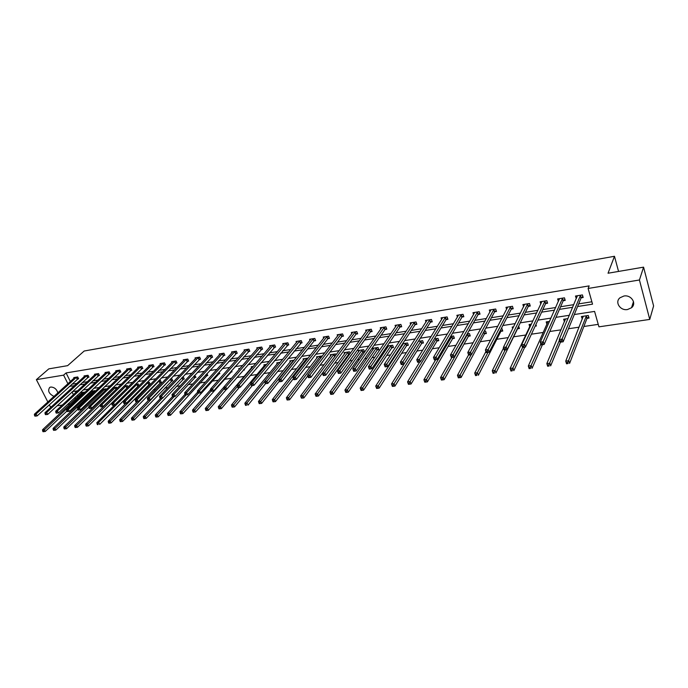 <?xml version="1.0" encoding="UTF-8"?>
<svg xmlns="http://www.w3.org/2000/svg" width="688" height="688" viewBox="0 0 688 688"><rect width="100%" height="100%" fill="white"/><g stroke="black" fill="none" stroke-linecap="round" stroke-linejoin="round"><path stroke-width="1.03" d="M53.999 396.408C48.9 393.82 47.472 390.818 49.725 387.413L50.774 387.034C54.292 387.155 56.648 389.107 57.869 392.891M623.896 296.029C631.197 294.541 636.993 303.477 631.524 307.742L627.525 309.531C620.215 310.967 614.47 302.023 620.008 297.766L623.896 296.029M47.85 401.99L36.369 379.647L48.796 368.871L67.639 365.655L84.185 351.018L614.479 256.28L608.037 273.231L643.572 267.15L653.6 305.928L649.747 319.421L598.938 326.834L594.587 311.415L574.299 314.536M80.943 400.407L82.904 400.124M91.917 398.799L93.405 398.576M103.045 397.165L104.051 397.019M114.337 395.505L114.836 395.428M130.926 393.063L131.984 392.908M142.029 391.429L143.783 391.171M153.278 389.778L155.746 389.417M164.69 388.101L167.898 387.628M176.266 386.398L180.23 385.813M188.005 384.669L192.752 383.973M199.907 382.924L205.471 382.107M211.99 381.143L218.38 380.206M224.254 379.346L231.486 378.28M236.904 377.488L244.188 376.413M250.217 375.528L257.002 374.53M263.736 373.541L270.023 372.612M277.479 371.52L283.232 370.677M291.437 369.465L296.648 368.699M305.627 367.383L310.271 366.695M320.04 365.259L324.108 364.666M334.695 363.109L338.161 362.602M343.235 361.854L344.249 361.707M349.599 360.916L352.437 360.503M357.502 359.755L359.411 359.471M364.743 358.689L366.945 358.371M371.993 357.622L374.831 357.21M380.146 356.427L381.685 356.203M386.725 355.464L390.509 354.905M395.806 354.122L396.666 354.002M401.689 353.262L406.462 352.557M416.894 351.026L422.69 350.175M432.356 348.756L439.202 347.741M448.069 346.442L456.006 345.273M464.047 344.095L473.112 342.762M480.301 341.704L490.527 340.199M496.822 339.27L508.251 337.593M513.635 336.802L525.881 335.004M531.428 334.187L543.305 332.442M549.789 331.487L561.038 329.836M568.486 328.744L579.09 327.178M583.863 326.482L598.242 324.366M70.124 403.908L67.708 404.26M62.29 405.051L57.027 405.817M51.609 406.608L50.319 406.797L49.295 404.793M618.555 271.433L614.479 256.28M75.198 391.18L75.835 392.461M77.271 395.325L77.916 396.606M587.156 318.329L589.023 318.045L588.292 315.491L581.386 316.549L582.289 319.06M567.97 318.587L563.644 319.241L564.435 321.752M549.514 321.391L546.203 321.898L546.934 324.315M553.505 322.982L553.307 323.429M531.394 324.151L529.055 324.504L529.76 326.774M535.918 324.495L536.373 325.983L535.144 326.164M513.592 326.852L512.207 327.067L512.706 328.64M518.657 326.103L519.423 328.537L517.677 328.804M501.045 331.306L502.756 331.048L501.973 328.623L501.217 328.735M496.108 329.509L495.807 330.094M484.679 333.775L486.364 333.517L485.582 331.109L484.06 331.341M468.588 336.2L470.248 335.95L469.457 333.568L467.212 333.904M452.764 338.582L454.398 338.341L453.59 335.976L450.64 336.423M437.198 340.93L438.798 340.689L437.989 338.35L434.36 338.9M421.882 343.243L423.455 343.002L422.638 340.68L418.356 341.334M406.806 345.514L408.362 345.281L407.537 342.977L402.618 343.725M402.05 344.585L402.325 345.333M391.971 347.75L393.502 347.517L392.667 345.238L387.138 346.081M387.052 346.202L387.533 347.517M377.377 349.951L378.882 349.728L378.039 347.466L372.475 348.309L372.982 349.667M363.006 352.118L364.485 351.895L363.642 349.65L358.164 350.484L358.654 351.783M350.14 353.572L349.461 351.809L344.069 352.626L344.55 353.873M348.859 354.251L349.745 354.114M335.933 355.034L335.503 353.933L330.197 354.741L330.661 355.937M321.958 356.513L321.76 356.023L316.532 356.814L316.987 357.966M308.138 358.095L303.073 358.861L303.52 359.97M294.086 360.228L289.82 360.882L290.259 361.948M280.265 362.327L276.765 362.86L277.187 363.892M266.652 364.399L263.9 364.821L264.312 365.81M253.253 366.437L251.223 366.747L251.627 367.71M256.813 367.745L256.435 368.183M240.06 368.441L238.736 368.648L239.114 369.533M244.068 369.198L244.403 369.998L243.217 370.178M227.066 370.419L226.61 370.935M231.512 370.651L232.028 371.864L230.755 372.053M219.137 372.113L219.833 373.696L218.578 373.885M206.95 373.567L207.819 375.51L206.581 375.7M194.747 377.48L195.968 377.299L194.635 375.347M183.077 379.243L184.281 379.062L183.369 377.058L182.406 377.213M171.579 380.971L172.757 380.799L171.854 378.813L170.366 379.045M160.235 382.683L161.405 382.511L160.485 380.541L158.489 380.842M149.047 384.368L150.199 384.196L149.279 382.244L146.793 382.623M139.096 385.762L138.228 383.93L135.261 384.377M138.013 386.037L138.967 385.891M128.02 387.026L127.332 385.581L123.892 386.106M117.098 388.299L116.582 387.215L112.677 387.808M112.531 387.955L112.806 388.505M106.33 389.563L105.969 388.832L101.927 389.442L102.245 390.096M95.701 390.827L91.513 391.033L91.822 391.661M85.226 392.091L81.236 392.59L81.545 393.209M577.585 306.513L592.54 304.165L588.111 288.47L589.16 285.89L66.074 372.939L70.374 381.539M71.844 384.196L76.875 383.397M82.207 382.554L87.376 381.728M92.708 380.885L98.023 380.043M103.363 379.2L108.824 378.331M114.156 377.488L119.764 376.603M125.104 375.751L130.866 374.84M136.198 373.997L142.124 373.059M147.456 372.217L153.544 371.245M158.868 370.402L165.12 369.413M170.452 368.57L176.868 367.555M182.191 366.704L188.787 365.663M194.111 364.821L200.879 363.746M206.202 362.903L213.151 361.802M218.466 360.959L225.612 359.833M230.919 358.99L238.246 357.829M243.552 356.986L251.086 355.791M256.375 354.956L264.106 353.727M269.395 352.892L277.341 351.628M282.613 350.794L290.766 349.504M296.038 348.67L304.414 347.345M309.669 346.511L318.269 345.144M323.515 344.318L332.338 342.916M337.576 342.091L346.64 340.646M351.86 339.82L361.166 338.35M366.369 337.524L375.932 336.011M381.118 335.185L390.939 333.628M396.107 332.811L406.187 331.212M411.338 330.395L421.692 328.761M426.827 327.944L437.465 326.258M442.573 325.45L453.495 323.721M458.578 322.913L469.801 321.133M474.866 320.333L486.382 318.51M491.421 317.71L503.255 315.835M508.269 315.035L520.42 313.109M525.408 312.326L537.896 310.348M542.841 309.557L555.672 307.527M560.591 306.745L573.775 304.655M578.66 303.881L591.869 301.791M581.291 297.801L583.166 297.5L582.426 294.911L575.486 296.038L576.295 298.609M563.377 300.69L565.218 300.389L564.47 297.827L557.65 298.936L558.381 301.43M545.773 303.528L547.588 303.236L546.831 300.699L540.123 301.783L540.828 304.113M528.479 306.315L530.259 306.031L529.485 303.511L522.897 304.586L523.577 306.771M511.476 309.058L513.231 308.774L512.448 306.289L505.972 307.338L506.617 309.394M494.767 311.75L496.487 311.475L495.695 309.007L489.323 310.047L489.951 311.982M478.332 314.407L480.026 314.132L479.226 311.69L472.966 312.705L473.568 314.536M462.173 317.005L463.832 316.738L463.024 314.321L456.866 315.319L457.451 317.056M446.28 319.567L447.914 319.309L447.097 316.91L441.042 317.89L441.61 319.542M430.645 322.087L432.262 321.829L431.436 319.456L425.476 320.419L426.027 321.993M415.268 324.573L416.859 324.315L416.025 321.958L410.16 322.913L410.693 324.409M400.141 327.006L401.697 326.757L400.863 324.426L395.093 325.364L395.609 326.791M385.254 329.406L386.785 329.165L385.942 326.852L380.266 327.772L380.774 329.139M370.6 331.771L372.113 331.53L371.262 329.234L365.672 330.145L366.162 331.453M356.186 334.101L357.665 333.861L356.814 331.582L351.31 332.476L351.792 333.732M341.988 336.389L343.45 336.148L342.59 333.895L337.172 334.781L337.636 335.976M328.013 338.642L329.457 338.41L328.58 336.174L323.257 337.043L323.704 338.195M314.253 340.861L315.672 340.629L314.794 338.419L309.548 339.27L309.987 340.379M300.708 343.045L302.101 342.813L301.224 340.62L296.055 341.463L296.485 342.529M287.36 345.195L288.736 344.972L287.851 342.796L282.759 343.622L283.181 344.654M274.22 347.311L275.57 347.096L274.684 344.937L269.67 345.754L270.074 346.743M261.268 349.401L262.601 349.186L261.707 347.044L256.77 347.844L257.174 348.799M248.514 351.456L249.83 351.25L248.927 349.126L244.059 349.917L244.455 350.837M235.941 353.486L237.24 353.271L236.337 351.172L231.546 351.946L231.925 352.841M223.557 355.481L224.838 355.275L223.927 353.185L219.205 353.95L219.584 354.819M211.354 357.45L212.609 357.244L211.698 355.171L207.045 355.928L207.415 356.762M199.322 359.385L200.561 359.188L199.649 357.132L195.065 357.88L195.418 358.689M187.463 361.303L188.684 361.105L187.772 359.067L183.249 359.798L183.601 360.581M175.775 363.187L176.979 362.989L176.059 360.968L171.604 361.69L171.948 362.456M164.251 365.044L165.438 364.855L164.518 362.843L160.115 363.556L160.459 364.296M152.882 366.876L154.06 366.687L153.132 364.692L148.797 365.397L149.133 366.111M141.676 368.682L142.837 368.493L141.909 366.523L137.634 367.211L137.961 367.908M130.625 370.462L131.769 370.282L130.84 368.321L126.618 369L126.945 369.68M119.729 372.225L120.856 372.045L119.918 370.092L115.765 370.772L116.074 371.425M108.979 373.954L110.089 373.773L109.151 371.847L105.049 372.509L105.359 373.145M98.367 375.665L99.459 375.493L98.53 373.575L94.48 374.229L94.781 374.848M87.901 377.351L88.984 377.179L88.047 375.278L84.056 375.923L84.349 376.525M77.581 379.019L78.647 378.847L77.71 376.955L73.762 377.6L74.063 378.185M643.572 267.15L639.436 279.99L649.747 319.421M36.369 379.647L63.597 375.149L67.923 383.766M66.074 372.939L63.597 375.149M588.111 288.47L639.436 279.99M69.393 386.424L74.442 385.633M79.782 384.798L84.959 383.981M90.3 383.139L95.623 382.304M100.964 381.462L106.442 380.602M111.783 379.759L117.407 378.882M122.748 378.039L128.527 377.127M133.868 376.293L139.802 375.356M145.142 374.513L151.24 373.558M156.58 372.715L162.85 371.735M168.182 370.892L174.614 369.877M179.955 369.043L186.56 368.003M191.892 367.168L198.686 366.093M204.009 365.259L210.984 364.167M216.307 363.324L223.462 362.198M228.786 361.363L236.139 360.211M241.445 359.368L248.996 358.181M254.302 357.347L262.059 356.135M267.357 355.3L275.32 354.045M280.609 353.211L288.779 351.929M294.06 351.095L302.462 349.779M307.725 348.945L316.351 347.595M321.606 346.769L330.464 345.376M335.71 344.55L344.8 343.123M350.037 342.297L359.368 340.827M364.588 340.01L374.177 338.496M379.38 337.679L389.227 336.131M394.413 335.314L404.527 333.732M409.695 332.915L420.084 331.281M425.227 330.472L435.891 328.795M441.025 327.987L451.982 326.267M457.081 325.467L468.339 323.695M473.421 322.896L484.98 321.072M490.037 320.281L501.905 318.415M506.936 317.624L519.139 315.706M524.136 314.915L536.666 312.945M541.637 312.163L554.511 310.142M559.447 309.368L572.683 307.287M72.034 391.954L73.418 394.714M74.854 397.578L75.499 398.868M569.346 315.293L555.964 317.349M550.968 318.114L537.947 320.118M532.925 320.883L520.257 322.835M515.209 323.609L502.876 325.501M497.794 326.284L485.797 328.124M480.688 328.907L469.018 330.704M463.884 331.487L452.515 333.233M447.363 334.024L436.295 335.727M431.127 336.518L420.351 338.178M415.156 338.969L404.673 340.586M399.461 341.386L389.253 342.951M384.024 343.751L374.083 345.281M368.837 346.09L359.162 347.569M353.899 348.377L344.49 349.822M339.21 350.639L330.042 352.041M324.753 352.858L315.826 354.225M310.52 355.042L301.834 356.375M296.519 357.192L288.057 358.491M282.742 359.308L274.503 360.572M269.171 361.389L261.148 362.619M255.807 363.445L247.998 364.64M242.658 365.466L235.055 366.627M229.706 367.452L222.301 368.587M216.944 369.413L209.737 370.522M204.379 371.339L197.361 372.423M191.995 373.24L185.167 374.289M179.8 375.115L173.152 376.138M167.777 376.964L161.302 377.953M155.935 378.778L149.631 379.75M144.265 380.576L138.125 381.513M132.758 382.339L126.79 383.259M121.415 384.085L115.601 384.97M110.235 385.796L104.576 386.665M99.21 387.49L93.706 388.333M88.331 389.159L82.981 389.984M77.615 390.81L72.403 391.61M582.856 296.425L581.025 298.102L563.145 341.781L560.075 342.211L559.258 339.494L577.352 295.737M577.18 296.322L576.226 298.618M583.046 316.729L582.117 319.086M565.347 319.464L564.384 321.76M577.215 296.416L577.034 295.788M560.101 340.956L559.258 339.494L562.337 339.055L563.145 341.781L561.657 341.876L561.331 340.784L560.101 340.956L560.428 342.048L561.657 341.876M580.552 295.212L561.331 340.784M582.925 316.308L583.114 316.962M583.243 316.265L565.734 361.123L568.787 360.727L569.587 363.41L586.898 318.63L588.704 316.927M568.125 363.522L566.534 363.806L565.734 361.123L566.895 363.677L568.125 363.522L567.798 362.447L566.577 362.602M567.798 362.447L586.425 315.775M559.378 299.194L559.224 298.678M564.917 299.357L563.111 300.983L544.122 344.464L541.103 344.886L540.278 342.194L559.482 298.635M541.086 343.647L540.278 342.194L543.296 341.764L544.122 344.464L542.626 344.559L542.29 343.475L541.086 343.647L541.413 344.731L542.626 344.559M562.629 298.128L542.29 343.475M547.287 302.238L545.507 303.821L525.443 347.096L522.484 347.517L521.642 344.843L541.929 301.49M522.424 346.288L521.642 344.843L524.609 344.421L525.443 347.096L523.946 347.191L523.611 346.124L522.424 346.288L522.76 347.363L523.946 347.191M545.016 300.991L523.611 346.124M565.209 319.008L565.364 319.533M565.467 318.965L546.848 363.599L549.85 363.212L550.658 365.861L560.453 342.16M549.187 365.982L547.665 366.257L546.848 363.599L547.983 366.136L549.187 365.982L548.861 364.915L547.657 365.07M548.861 364.915L559.447 340.13M548.001 321.623L528.315 366.033L531.256 365.646L532.082 368.278L542.436 344.705M530.603 368.39L529.141 368.656L528.315 366.033L529.425 368.544L530.603 368.39L530.276 367.34L529.089 367.495M530.276 367.34L540.828 344M529.966 305.068L528.203 306.607L507.116 349.676L504.209 350.089L503.358 347.449L524.669 304.294M504.106 348.885L503.358 347.449L506.265 347.036L507.116 349.676L505.611 349.779L505.267 348.721L504.106 348.885L504.442 349.943L505.611 349.779M527.705 303.804L505.267 348.721M512.938 307.846L511.201 309.351L489.116 352.213L486.27 352.617L485.401 350.003L507.71 307.054M486.124 351.43L485.401 350.003L488.256 349.599L489.116 352.213L487.611 352.316L487.267 351.267L486.124 351.43L486.468 352.48L487.611 352.316M510.694 306.573L487.267 351.267M496.194 310.572L494.483 312.042L471.452 354.707L468.648 355.103L467.78 352.514L491.043 309.763M468.468 353.924L467.78 352.514L470.583 352.118L471.452 354.707L469.938 354.81L469.586 353.77L468.468 353.924L468.812 354.965L469.938 354.81M493.975 309.29L469.586 353.77M535.445 325.519L536.072 324.977M530.826 324.237L510.118 368.424L513.007 368.046L513.841 370.643L524.738 347.199M512.362 370.763L510.952 371.021L510.118 368.424L511.201 370.909L512.362 370.763L512.027 369.723L510.866 369.869M512.027 369.723L522.622 347.492M503.539 348.016L492.247 370.772L495.093 370.393L495.936 372.973L517.41 329.096L519.122 327.565M494.448 373.085L493.098 373.343L492.247 370.772L493.313 373.24L494.448 373.085L494.104 372.062L492.969 372.208M494.104 372.062L505.155 349.96M485.909 351.542L474.703 373.068L477.498 372.707L478.349 375.252L500.761 331.599L502.455 330.111M476.861 375.373L475.563 375.614L474.703 373.068L475.743 375.519L476.861 375.373L476.517 374.349L475.399 374.496M476.517 374.349L487.998 352.376M479.734 313.255L478.048 314.691L454.097 357.149L451.345 357.536L450.468 354.982L474.651 312.429M451.13 356.384L450.468 354.982L453.22 354.587L454.097 357.149L452.584 357.253L452.231 356.229L451.13 356.384L451.483 357.407L452.584 357.253M477.532 311.965L452.231 356.229M468.58 354.905L457.468 375.33L460.212 374.969L461.08 377.497L484.404 334.067L486.072 332.614M459.584 377.617L461.08 377.497L458.337 377.85L457.468 375.33L458.483 377.764L459.584 377.617L459.231 376.611L458.139 376.749M459.231 376.611L471.134 354.75M463.557 315.895L461.88 317.297L437.052 359.557L434.352 359.936L433.466 357.399L458.526 315.052M434.094 358.792L433.466 357.399L436.166 357.012L437.052 359.557L435.538 359.661L435.177 358.637L434.094 358.792L434.455 359.807L435.538 359.661M461.364 314.588L435.177 358.637M451.939 357.459L440.544 377.557L443.235 377.196L444.113 379.699L468.304 336.492L469.956 335.073M442.608 379.819L444.113 379.699L441.421 380.051L440.544 377.557L441.533 379.965L442.608 379.819L442.255 378.821L441.18 378.959M442.255 378.821L467.797 333.818M447.639 318.484L445.987 319.851L420.316 361.914L417.659 362.292L416.756 359.772L442.676 317.624M417.367 361.166L416.756 359.772L419.413 359.394L420.316 361.914L418.794 362.017L418.433 361.011L417.367 361.166L417.728 362.172L418.794 362.017M445.463 317.177L418.433 361.011M435.693 359.747L423.911 379.733L426.56 379.389L427.437 381.866L452.48 338.874L454.106 337.49M425.932 381.986L427.437 381.866L424.797 382.21L423.911 379.733L424.874 382.124L425.932 381.986L425.58 380.997L424.522 381.135M425.58 380.997L451.964 336.226M431.987 321.038L430.353 322.371L403.865 364.236L401.259 364.597L400.347 362.112L427.076 320.161M400.932 363.488L400.347 362.112L402.962 361.742L403.865 364.236L402.342 364.339L401.973 363.341L400.932 363.488L401.293 364.485L402.342 364.339M429.819 319.714L401.973 363.341M419.714 362L407.563 381.883L410.168 381.539L411.063 383.99L436.906 341.222L438.514 339.863M409.549 384.119L411.063 383.99L408.457 384.334L407.563 381.883L408.509 384.248L409.549 384.119L409.197 383.139L408.156 383.268M409.197 383.139L436.381 338.591M416.584 323.549L414.976 324.848L387.705 366.515L385.134 366.876L384.222 364.408L411.742 322.655M384.781 365.775L384.222 364.408L386.785 364.047L387.705 366.515L386.174 366.618L385.805 365.629L384.781 365.775L385.142 366.764L386.174 366.618M414.434 322.216L385.805 365.629M418.373 341.334L391.506 383.99L394.061 383.655L394.964 386.08L421.589 343.527L423.172 342.203M393.45 386.209L394.964 386.08L392.409 386.415L391.506 383.99L392.427 386.338L393.45 386.209L393.089 385.237L392.065 385.366M393.089 385.237L421.056 340.921M401.431 326.009L399.84 327.29L371.812 368.751L369.293 369.103L368.372 366.661L396.649 325.106M368.906 368.02L368.372 366.661L370.892 366.308L371.812 368.751L370.282 368.863L369.912 367.882L368.906 368.02L369.275 369L370.282 368.863M399.298 324.676L369.912 367.882M403.331 343.622L375.717 386.063L378.228 385.727L379.131 388.135L406.513 345.797L408.079 344.507M377.626 388.264L379.131 388.135L376.62 388.462L375.717 386.063L376.62 388.393L377.626 388.264L377.256 387.301L376.25 387.43M377.256 387.301L405.98 343.217M384.411 327.101L355.266 368.527L352.789 368.88L381.797 327.522M386.527 328.434L384.953 329.69L356.203 370.952L353.718 371.305L354.664 371.064L354.294 370.092L353.305 370.23L353.675 371.202M354.294 370.092L355.266 368.527L356.203 370.952L354.664 371.064M352.789 368.88L353.305 370.23M388.539 345.866L360.194 388.101L362.662 387.774L363.574 390.156L391.678 348.033L393.226 346.769M362.06 390.285L363.574 390.156L361.105 390.474L362.06 390.285L361.699 389.331L360.71 389.46L361.071 390.414M361.699 389.331L391.137 345.471M360.71 389.46L360.194 388.101M369.748 329.483L339.915 370.72L337.473 371.064L367.177 329.896M371.855 330.825L370.299 332.046L340.844 373.12L338.41 373.455L339.313 373.223L338.935 372.268L337.963 372.406L338.341 373.36M338.935 372.268L339.915 370.72L340.844 373.12L339.313 373.223M337.473 371.064L337.963 372.406M373.971 348.085L344.929 390.096L347.354 389.778L348.283 392.143L377.076 350.235L378.606 348.988M346.761 392.272L348.283 392.143L345.849 392.461L346.761 392.272L346.391 391.326L345.419 391.455L345.789 392.401M346.391 391.326L376.534 347.689M345.419 391.455L344.929 390.096M355.326 331.822L324.813 372.87L322.414 373.206L352.789 332.235M357.407 333.173L355.877 334.368L325.751 375.244L323.36 375.579L324.22 375.356L323.842 374.401L322.878 374.539L323.257 375.493M323.842 374.401L324.813 372.87L325.751 375.244L324.22 375.356M322.414 373.206L322.878 374.539M359.635 350.261L329.922 392.074L332.313 391.756L333.241 394.095L362.705 352.394L364.219 351.181M331.719 394.224L333.241 394.095L330.851 394.405L331.719 394.224L331.349 393.287L330.395 393.416L330.765 394.353M331.349 393.287L362.155 349.882M330.395 393.416L329.922 392.074M341.119 334.136L309.961 374.977L307.605 375.313L338.634 334.54M343.192 335.486L341.678 336.656L310.907 377.334L308.551 377.669L309.376 377.445L308.989 376.508L308.052 376.637L308.43 377.583M308.989 376.508L309.961 374.977L310.907 377.334L309.376 377.445M307.605 375.313L308.052 376.637M345.522 352.411L315.156 394.009L317.512 393.699L318.441 396.021L348.549 354.526L350.046 353.34M316.927 396.15L318.441 396.021L316.093 396.322L316.927 396.15L316.549 395.222L315.611 395.342L315.981 396.271M316.549 395.222L348.008 352.032M315.611 395.342L315.156 394.009M327.144 336.406L295.358 377.058L293.036 377.385L324.693 336.81M329.199 337.756L327.703 338.909L296.313 379.389L293.991 379.716L294.774 379.509L294.387 378.572L293.458 378.701L293.845 379.638M294.387 378.572L295.358 377.058L296.313 379.389L294.774 379.509M293.036 377.385L293.458 378.701M331.625 354.518L300.639 395.91L302.952 395.609L303.89 397.905L334.996 356.298M302.367 398.042L303.89 397.905L301.447 398.154L302.367 398.042L301.998 397.122L301.069 397.243L301.447 398.154M301.998 397.122L334.067 354.148M301.069 397.243L300.639 395.91M313.375 338.642L280.988 379.105L278.709 379.432L310.959 339.038M315.422 340.001L313.934 341.128L281.951 381.419L279.672 381.737L280.412 381.53L280.025 380.61L279.113 380.739L279.5 381.659M280.025 380.61L280.988 379.105L281.951 381.419L280.412 381.53M278.709 379.432L279.113 380.739M317.933 356.599L286.354 397.784L288.625 397.492L289.579 399.771L307.794 375.88M288.057 399.9L289.579 399.771L287.145 400.02L288.057 399.9L287.679 398.988L286.767 399.109L287.145 400.02M287.679 398.988L320.341 356.238M286.767 399.109L286.354 397.784M278.107 362.662L244.859 403.228L247.026 402.944L297.44 341.239M265 382.734L264.613 381.436L266.858 381.118L267.821 383.405L265.387 383.655L266.282 383.526L265.895 382.605L265 382.734L265.387 383.655M299.822 340.852L265.895 382.605M301.851 342.203L267.821 383.405L266.282 383.526M304.457 358.654L272.302 399.633L274.538 399.341L275.492 401.594L293.432 378.606M273.97 401.732L275.492 401.594L273.076 401.844L273.97 401.732L273.583 400.82L272.689 400.941L273.076 401.844M273.583 400.82L306.831 358.293M272.689 400.941L272.302 399.633M286.475 343.02L252.952 383.096L250.742 383.414L284.127 343.398M288.496 344.378L253.924 385.366L251.498 385.607L252.384 385.486L251.997 384.575L251.111 384.704L251.498 385.607M251.997 384.575L252.952 383.096L253.924 385.366L252.384 385.486M250.742 383.414L251.111 384.704M291.187 360.667L258.473 401.448L260.675 401.156L261.629 403.4L279.319 381.229M260.107 403.529L261.629 403.4L259.23 403.641L260.107 403.529L259.72 402.635L258.843 402.747L259.23 403.641M259.72 402.635L293.518 360.314M258.843 402.747L258.473 401.448M273.325 345.152L239.269 385.039L237.093 385.349L271.02 345.531M275.329 346.511L240.241 387.292L237.833 387.533L238.702 387.413L238.315 386.51L237.446 386.639L237.833 387.533M238.315 386.51L239.269 385.039L240.241 387.292L238.702 387.413M237.093 385.349L237.446 386.639M246.08 404.415L245.212 404.527L245.599 405.413L246.467 405.301L246.08 404.415L247.026 402.944L247.99 405.172L265.491 383.689M246.467 405.301L245.599 405.413M245.212 404.527L244.859 403.228M260.374 347.259L225.802 386.957L223.66 387.267L258.103 347.629M262.369 348.618L226.782 389.193L224.383 389.434L225.243 389.313L224.847 388.419L223.996 388.539L224.383 389.434M224.847 388.419L225.802 386.957L226.782 389.193L225.243 389.313M223.66 387.267L223.996 388.539M265.224 364.614L231.46 404.991L233.593 404.707L234.556 406.909L252.29 385.598M233.043 407.047L234.556 406.909L232.183 407.158L233.043 407.047L232.656 406.161L231.796 406.273L232.183 407.158M232.656 406.161L250.914 383.999M231.796 406.273L231.46 404.991M247.611 349.332L212.549 388.849L210.442 389.15L245.375 349.702M249.589 350.691L213.529 391.059L211.147 391.3L211.99 391.18L211.594 390.294L210.752 390.414L211.147 391.3M211.594 390.294L212.549 388.849L213.529 391.059L211.99 391.18M210.442 389.15L210.752 390.414M252.53 366.549L218.277 406.72L220.375 406.445L221.347 408.629L239.329 387.421M219.825 408.758L221.347 408.629L218.982 408.87L219.825 408.758L219.429 407.889L218.595 408.001L218.982 408.87M219.429 407.889L237.403 386.467M218.595 408.001L218.277 406.72M235.038 351.379L199.494 390.707L197.422 390.999L232.836 351.74M237.007 352.738L200.483 392.9L198.118 393.132L198.944 393.02L198.548 392.143L197.723 392.255L198.118 393.132M198.548 392.143L199.494 390.707L200.483 392.9L198.944 393.02M197.422 390.999L197.723 392.255M243.354 370.015L244.163 369.439M223.677 387.318L205.291 408.423L207.355 408.156L208.326 410.315L226.567 389.227M206.813 410.452L208.326 410.315L205.979 410.555L206.813 410.452L206.417 409.584L205.592 409.695L205.979 410.555M206.417 409.584L224.125 388.84M205.592 409.695L205.291 408.423M222.654 353.391L186.654 392.53L184.608 392.822L220.478 353.744M224.606 354.75L187.643 394.706L185.287 394.946L186.104 394.826L185.708 393.957L184.891 394.078L185.287 394.946M185.708 393.957L186.654 392.53L187.643 394.706L186.104 394.826M184.608 392.822L184.891 394.078M210.58 389.718L192.502 410.1L194.541 409.833L195.512 411.983L231.796 371.314M193.999 412.112L195.512 411.983L193.182 412.224L193.999 412.112L193.603 411.261L192.786 411.364L193.182 412.224M193.603 411.261L211.078 391.137M192.786 411.364L192.502 410.1M210.442 355.378L174.004 394.336L171.991 394.62L208.301 355.73M212.386 356.728L175.001 396.494L172.654 396.727L173.462 396.615L173.066 395.746L172.258 395.867L172.654 396.727M173.066 395.746L174.004 394.336L175.001 396.494L173.462 396.615M171.991 394.62L172.258 395.867M197.68 392.065L179.912 411.751L181.916 411.493L182.896 413.617L219.601 373.163M181.383 413.755L182.896 413.617L180.574 413.858L181.383 413.755L180.987 412.903L180.187 413.006L180.574 413.858M180.987 412.903L198.393 393.183M180.187 413.006L179.912 411.751M198.411 357.339L161.542 396.107L159.564 396.391L196.295 357.674M200.337 358.689L162.549 398.249L160.218 398.481L161.009 398.369L160.605 397.509L159.814 397.621L160.218 398.481M160.605 397.509L161.542 396.107L162.549 398.249L161.009 398.369M159.564 396.391L159.814 397.621M185.003 394.319L167.511 413.385L169.489 413.127L170.469 415.234L207.587 374.994M168.956 415.371L170.469 415.234L168.164 415.475L168.956 415.371L168.56 414.52L167.769 414.623L168.164 415.475M168.56 414.52L186.147 394.921M167.769 414.623L167.511 413.385M186.551 359.265L149.279 397.853L147.327 398.128L184.461 359.6M188.469 360.615L150.276 399.977L147.963 400.21L148.746 400.098L148.341 399.246L147.567 399.358L147.963 400.21M148.341 399.246L149.279 397.853L150.276 399.977L148.746 400.098M147.327 398.128L147.567 399.358M172.542 396.486L155.299 414.984L157.242 414.726L158.231 416.825L195.736 376.792M156.709 416.962L158.231 416.825L155.935 417.057L156.709 416.962L156.314 416.12L155.54 416.223L155.935 417.057M156.314 416.12L174.081 396.623M155.54 416.223L155.299 414.984M174.855 361.166L137.196 399.573L135.278 399.848L172.8 361.501M176.764 362.516L138.202 401.68L135.897 401.912L136.663 401.801L136.267 400.958L135.493 401.07L135.897 401.912M136.267 400.958L137.196 399.573L138.202 401.68L136.663 401.801M135.278 399.848L135.493 401.07M160.373 398.498L143.267 416.567L145.177 416.309L146.174 418.39L184.057 378.563M144.652 418.528L146.174 418.39L143.887 418.622L144.652 418.528L144.256 417.693L143.491 417.797L143.887 418.622M144.256 417.693L162.205 398.292M143.491 417.797L143.267 416.567M163.331 363.04L125.293 401.267L123.401 401.534L161.302 363.367M165.223 364.382L126.3 403.357L124.012 403.589L124.769 403.478L124.365 402.643L123.608 402.755L124.012 403.589M124.365 402.643L125.293 401.267L126.3 403.357L124.769 403.478M123.401 401.534L123.608 402.755M148.625 400.21L131.408 418.123L133.3 417.874L134.289 419.929L172.533 380.309M132.775 420.067L134.289 419.929L132.019 420.162L132.775 420.067L132.38 419.241L131.623 419.345L132.019 420.162M132.38 419.241L170.667 378.993M131.623 419.345L131.408 418.123M151.962 364.889L113.563 402.936L111.697 403.202L149.967 365.208M153.845 366.231L114.569 405.008L112.299 405.241L113.038 405.129L112.634 404.303L111.895 404.406L112.299 405.241M112.634 404.303L113.563 402.936L114.569 405.008L96.87 422.656L98.685 422.415L137.093 384.102M113.038 405.129L114.569 405.008M111.697 403.202L111.895 404.406M137.11 401.835L119.729 419.654L121.587 419.405L122.584 421.452L161.181 382.038M121.071 421.589L122.584 421.452L120.331 421.684L121.071 421.589L120.675 420.772L119.927 420.867L120.331 421.684M120.675 420.772L159.315 380.722M119.927 420.867L119.729 419.654M140.756 366.704L102.005 404.587L100.173 404.845L138.787 367.031M142.622 368.046L103.019 406.634L100.758 406.866L101.489 406.763L101.084 405.937L100.353 406.04L100.758 406.866M101.084 405.937L102.005 404.587L103.019 406.634L101.489 406.763M100.173 404.845L100.353 406.04M125.758 403.435L108.214 421.159L110.054 420.918L111.052 422.948L149.984 383.732M109.538 423.086L111.052 422.948L108.807 423.18L109.538 423.086L109.134 422.277L108.403 422.372L108.807 423.18M109.134 422.277L148.126 382.425M108.403 422.372L108.214 421.159M129.697 368.501L90.618 406.204L88.812 406.462L127.753 368.82M131.563 369.843L91.633 408.242L89.38 408.466L90.102 408.362L89.698 407.554L88.976 407.657L89.38 408.466M89.698 407.554L90.618 406.204L91.633 408.242L90.102 408.362M88.812 406.462L88.976 407.657M97.773 423.756L97.051 423.851L97.447 424.659L98.169 424.565L97.773 423.756L98.685 422.415L99.683 424.427L138.933 385.409M98.169 424.565L97.447 424.659M97.051 423.851L96.87 422.656M118.792 370.273L79.395 407.803L77.615 408.053L116.883 370.591M120.649 371.615L80.41 409.824L78.174 410.048L78.888 409.945L78.484 409.136L77.77 409.24L78.174 410.048M78.484 409.136L79.395 407.803L80.41 409.824L78.888 409.945M77.615 408.053L77.77 409.24M124.296 386.045L85.69 424.118L87.471 423.885L88.477 425.881L127.891 387.163M86.963 426.018L88.477 425.881L86.258 426.113L86.963 426.018L86.568 425.218L85.854 425.313L86.258 426.113M86.568 425.218L126.205 385.753M85.854 425.313L85.69 424.118M108.042 372.027L68.336 409.377L66.581 409.627L106.15 372.328M109.882 373.36L69.35 411.381L67.123 411.605L67.828 411.51L67.424 410.702L66.719 410.805L67.123 411.605M67.424 410.702L68.336 409.377L69.35 411.381L67.828 411.51M66.581 409.627L66.719 410.805M113.58 387.671L74.674 425.562L76.428 425.339L77.426 427.317L100.199 405.051M75.921 427.454L77.426 427.317L75.224 427.54L75.921 427.454L75.525 426.663L74.82 426.749L75.224 427.54M75.525 426.663L115.472 387.387M74.82 426.749L74.674 425.562M97.429 373.747L57.431 410.925L55.702 411.175L95.572 374.048M99.261 375.08L58.454 412.92L56.235 413.144L56.932 413.041L56.519 412.25L55.831 412.344L56.235 413.144M56.519 412.25L57.431 410.925L58.454 412.92L56.932 413.041M55.702 411.175L55.831 412.344M103.011 389.279L63.803 426.99L65.532 426.766L66.538 428.727L88.907 407.133M65.033 428.865L66.538 428.727L64.345 428.959L65.033 428.865L64.638 428.082L63.941 428.168L64.345 428.959M64.638 428.082L104.877 388.995M63.941 428.168L63.803 426.99M86.963 375.45L46.681 412.456L44.978 412.705L85.131 375.751M88.786 376.775L47.704 414.434L45.503 414.658L46.182 414.563L45.778 413.772L45.09 413.866L45.503 414.658M45.778 413.772L46.681 412.456L47.704 414.434L46.182 414.563M44.978 412.705L45.09 413.866M92.588 390.87L53.088 428.4L54.799 428.177L55.805 430.12L77.761 409.179M54.3 430.258L55.805 430.12L53.621 430.353L54.3 430.258L53.896 429.484L53.217 429.57L53.621 430.353M53.896 429.484L94.428 390.586M53.217 429.57L53.088 428.4M76.643 377.127L36.086 413.97L34.4 414.21L74.829 377.428M78.449 378.452L37.109 415.93L34.916 416.145L35.587 416.051L35.183 415.268L34.503 415.363L34.916 416.145M35.183 415.268L36.086 413.97L37.109 415.93L35.587 416.051M34.4 414.21L34.503 415.363M82.302 392.435L42.527 429.785L44.213 429.561L45.219 431.496L66.865 411.089M43.722 431.634L45.219 431.496L43.043 431.72L43.722 431.634L43.318 430.86L42.639 430.946L43.043 431.72M43.318 430.86L84.108 392.151M42.639 430.946L42.527 429.785M580.448 295.298L581.188 297.887M580.285 295.505L581.025 298.102M586.898 318.63L586.167 316.076M587.053 318.415L586.331 315.869M562.526 298.214L563.274 300.776M562.354 298.42L563.111 300.983M544.913 301.077L545.679 303.614M544.741 301.284L545.507 303.821M527.601 303.89L528.375 306.401M527.429 304.096L528.203 306.607M510.591 306.659L511.373 309.144M510.419 306.857L511.201 309.351M493.872 309.376L494.663 311.836M493.692 309.574L494.483 312.042M500.761 331.599L500.374 330.369M500.941 331.392L500.52 330.085M477.429 312.042L478.229 314.485M477.24 312.249L478.048 314.691M484.404 334.067L483.716 331.986M484.576 333.861L483.87 331.693M461.261 314.674L462.069 317.091M461.072 314.872L461.88 317.297M468.304 336.492L467.513 334.101M468.485 336.286L467.694 333.904M445.36 317.254L446.177 319.653M445.17 317.46L445.987 319.851M452.48 338.874L451.672 336.509M452.661 338.668L451.853 336.312M429.716 319.8L430.542 322.173M429.527 319.997L430.353 322.371M436.906 341.222L436.089 338.874M437.095 341.016L436.278 338.677M414.331 322.302L415.165 324.65M414.142 322.5L414.976 324.848M421.589 343.527L420.764 341.205M421.778 343.329L420.953 341.007M399.195 324.762L400.038 327.092M398.997 324.96L399.84 327.29M406.513 345.797L405.679 343.501M406.703 345.6L405.877 343.295M384.3 327.178L385.151 329.492M384.102 327.376L384.953 329.69M391.678 348.033L390.844 345.754M391.868 347.836L391.033 345.557M369.645 329.561L370.497 331.857M369.447 329.758L370.299 332.046M377.076 350.235L376.233 347.973M377.273 350.037L376.431 347.775M355.214 331.908L356.074 334.179M355.017 332.098L355.877 334.368M362.705 352.394L361.854 350.158M362.903 352.196L362.051 349.96M341.016 334.213L341.884 336.466M340.809 334.411L341.678 336.656M348.549 354.526L347.698 352.308M348.747 354.329L347.896 352.11M327.032 336.484L327.909 338.72M326.826 336.681L327.703 338.909M334.617 356.625L333.757 354.423M334.824 356.427L333.964 354.234M313.272 338.728L314.149 340.938M313.066 338.917L313.934 341.128M320.694 358.173L320.032 356.513M320.875 357.932L320.238 356.315M299.71 340.93L300.596 343.123M299.504 341.119L300.389 343.312M306.943 359.618L306.521 358.56M307.132 359.377L306.728 358.371M286.363 343.097L287.249 345.273M286.156 343.286L287.042 345.462M293.406 361.08L293.208 360.589M293.595 360.847L293.415 360.392M273.213 345.238L274.108 347.388M273.007 345.419L273.893 347.578M260.262 347.337L261.156 349.478M260.047 347.526L260.941 349.667M247.499 349.409L248.402 351.534M247.284 349.599L248.187 351.723M234.935 351.456L235.838 353.563M234.711 351.645L235.614 353.744M222.542 353.469L223.445 355.558M222.327 353.658L223.23 355.739M210.33 355.455L211.242 357.528M210.115 355.636L211.027 357.708M218.259 374.152L217.941 373.446M218.474 373.962L218.148 373.223M198.299 357.407L199.21 359.463M198.075 357.597L198.995 359.643M206.254 375.958L205.764 374.865M206.469 375.777L205.97 374.65M186.439 359.334L187.351 361.372M186.216 359.523L187.136 361.561M194.42 377.746L193.767 376.293M194.635 377.557L193.964 376.069M174.743 361.234L175.664 363.264M174.52 361.415L175.44 363.445M182.75 379.501L181.933 377.712M182.965 379.32L182.139 377.497M163.219 363.109L164.14 365.122M162.996 363.29L163.916 365.302M171.243 381.229L170.332 379.251M171.467 381.049L170.555 379.071M151.85 364.958L152.779 366.953M151.627 365.139L152.555 367.125M159.9 382.941L158.988 380.98M160.123 382.76L159.212 380.791M140.644 366.781L141.573 368.759M140.421 366.962L141.341 368.931M148.711 384.626L147.8 382.674M148.935 384.446L148.023 382.494M129.585 368.579L130.514 370.54M129.361 368.751L130.29 370.712M137.677 386.286L136.757 384.351M137.901 386.106L136.981 384.171M118.689 370.35L119.617 372.294M118.456 370.522L119.394 372.475M126.798 387.929L125.878 386.011M127.022 387.748L126.102 385.83M107.93 372.096L108.867 374.031M107.706 372.277L108.635 374.203M115.98 389.391L115.137 387.636M116.195 389.184L115.36 387.464M97.326 373.825L98.255 375.734M97.094 373.997L98.031 375.915M105.221 390.638L104.542 389.245M105.427 390.431L104.765 389.073M86.86 375.519L87.797 377.428M86.628 375.7L87.565 377.6M94.6 391.876L94.093 390.836M94.815 391.678L94.316 390.664M76.531 377.205L77.469 379.088M76.299 377.377L77.237 379.26M84.125 393.115L83.773 392.401M84.34 392.917L84.005 392.229M631.524 307.742L633.493 301.619"/></g></svg>
